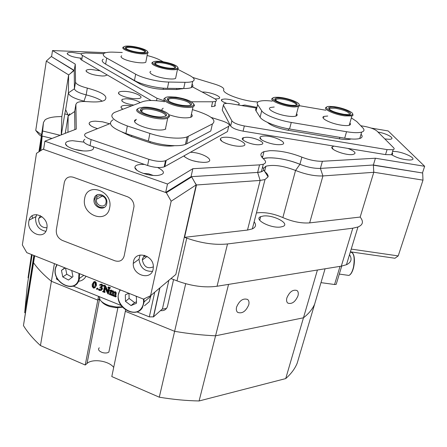 <?xml version="1.0" encoding="UTF-8"?>
<svg xmlns="http://www.w3.org/2000/svg" width="447" height="447" viewBox="0 0 447 447"><rect width="100%" height="100%" fill="white"/><g stroke="black" fill="none" stroke-linecap="round" stroke-linejoin="round"><path stroke-width="0.67" d="M67.944 132.29L68.134 115.974L69.754 113.745M105.81 52.673L52.511 50.567L75.264 64.111L75.543 82.064C76.04 84.176 79.968 86.187 87.327 88.098L86.165 94.876C93.283 96.63 98.631 98.731 102.218 101.178C98.631 98.731 93.283 96.63 86.165 94.876C78.828 92.965 74.917 90.931 74.431 88.769C74.917 90.931 78.828 92.965 86.165 94.876L83.991 101.156C74.18 98.58 68.983 95.831 68.402 92.909L68.614 74.99L74.23 70.397L74.431 88.769L68.402 92.909L65.659 109.644L68.223 115.41M85.411 101.514L83.991 101.156L83.935 101.497M236.586 307.078C236.016 309.497 236.379 311.268 237.675 312.392C242.19 313.911 245.878 311.397 248.739 304.854C249.331 302.401 248.962 300.602 247.621 299.462C243.112 297.987 239.43 300.524 236.586 307.078M286.879 297.87C286.253 300.323 286.577 302.077 287.862 303.133C291.913 304.362 295.283 301.926 297.976 295.836C298.624 293.349 298.289 291.573 296.976 290.505C292.925 289.315 289.561 291.768 286.879 297.87M263.372 216.002L260.679 216.644C253.281 219.332 270.53 228.512 280.504 227.031L282.929 226.456C290.472 223.679 273.251 214.621 263.372 216.002M325.075 268.781L297.194 363.188C294.914 368.73 291.086 373.865 285.717 378.592L303.468 317.789L215.566 335.803C202.307 335.228 188.662 333.73 174.621 331.316L125.333 311.308L125.624 309.916M98.519 296.344L97.787 300.121L99.469 298.847L97.787 300.121L51.394 281.286L40.448 345.565C33.184 338.921 27.524 332.261 23.456 325.584L34.374 255.662M40.811 150.578L42.18 136.05L51.992 138.453M39.822 151.203L42.18 136.05M349.56 254.701C352.286 259.081 351.253 262.423 346.459 264.719L341.307 266.155L217.052 286.248C204.743 287.918 191.394 286.125 177.001 280.872L186.762 238.139L184.566 237.335L196.462 184.985L194.819 182.465M170.983 278.548L177.001 280.872M32.486 218.399L32.139 215.828M23.456 325.584L33.553 262.752L33.922 258.483L33.553 262.752L34.67 255.779M54.4 263.641L51.394 281.286C43.8 275.073 37.855 268.893 33.553 262.752C37.855 268.893 43.8 275.073 51.394 281.286L97.787 300.121L85.232 365.02L40.448 345.565M87.327 88.098C103.034 92.4 108.766 96.485 104.525 100.346C101.391 101.86 95.926 102.307 88.143 101.681L84.181 101.497C80.941 101.503 78.588 101.894 77.119 102.654L75.889 104.291L76.275 129.071L44.884 141.196L167.491 184.024L192.841 168.698L191.048 176.694L257.64 172.425C261.26 172.156 263.261 171.285 263.641 169.81L268.094 176.816L265.015 179.538L260.154 180.432L196.462 184.985M192.841 168.698L259.551 164.876L263.289 164.245C266.172 163.144 266.317 161.44 263.719 159.126C259.891 155.673 259.981 153.176 263.993 151.634L269.854 150.678C279.861 150.538 290.533 152.69 301.876 157.132C309.296 160.026 316.141 161.406 322.404 161.272L320.404 168.407C314.152 168.575 307.329 167.2 299.937 164.289C288.645 159.808 278.006 157.668 268.016 157.864L263.099 158.573C270.496 156.389 287.84 159.104 299.937 164.289C307.329 167.2 314.152 168.575 320.404 168.407L373.368 165.01L373.776 172.307L360.165 217.058L360.774 217.89C363.662 221.963 362.718 224.997 357.952 226.998L346.459 264.719M261.484 156.634L262.741 156.573M228.557 284.387L199.099 400.965C186.175 400.713 172.905 399.456 159.288 397.193L174.621 331.316C188.662 333.73 202.307 335.228 215.566 335.803L303.468 317.789C308.788 313.649 312.509 309.101 314.632 304.15C312.509 309.101 308.788 313.649 303.468 317.789L317.415 270.022M75.889 104.291L74.677 111.504L74.878 129.613L74.761 111.007M60.177 135.29L42.655 131.005L43.46 122.478L45.069 119.863C47.879 117.801 52.942 116.712 60.244 116.594L61.848 116.578L68.614 74.99M373.776 172.307L322.918 175.945L309.665 222.885C301.384 223.483 292.45 221.712 282.856 217.572C273.156 213.431 264.345 211.889 256.427 212.945M322.404 161.272L375.419 158.232L373.368 165.01L320.404 168.407L322.918 175.945C314.554 176.224 305.435 174.391 295.556 170.447C283.415 165.809 273.53 164.395 265.909 166.206L263.451 168.469M264.63 171.369L265.652 172.38C267.496 174.006 268.312 175.487 268.094 176.816M341.307 266.155L352.784 228.205L227.523 243.956L217.052 286.248M42.655 131.005L39.481 151.421M159.288 397.193L111.8 376.564L125.333 311.308L174.621 331.316L185.701 283.716M160.501 310.604C164.155 311.006 166.507 309.514 167.552 306.117L173.576 279.548M186.762 238.139C201.491 243.28 215.08 245.219 227.523 243.956M352.784 228.205L357.952 226.998M309.665 222.885L360.165 217.058M254.153 221.785C256.455 224.847 255.846 227.216 252.326 228.892L247.493 230.065L260.154 180.432L257.64 172.425L259.551 164.876M184.566 237.335L247.493 230.065M61.848 116.578L61.239 134.882M67.989 114.711L64.759 113.929L61.328 134.843M64.759 113.929L65.659 109.644M162.105 309.162L166.496 308.43M122.512 307.234L115.896 307.72L109.817 306.569C105.967 305.34 103.235 303.697 101.625 301.641L101.368 301.356M99.111 296.584L100.184 300.054C102.022 302.401 105.146 304.284 109.56 305.692L116.527 307.011L122.171 306.849M109.342 349.733L108.861 352.091C107.263 353.141 105.079 353.286 102.313 352.521C98.793 351.107 97.764 349.526 99.234 347.783M56.724 277.866C56.048 278.559 56.439 279.241 57.898 279.917L58.127 280.012M73.14 286.086L121.115 305.485M136.894 311.866L149.309 316.884L154.718 292.221M113.795 296.003L114.426 295.908L114.907 292.975L114.432 292.478L113.309 292.634L112.806 295.143L113.259 295.97L111.348 295.199L112.007 294.942L112.46 292.757L111.996 291.505L110.884 291.662L110.403 294.109L110.845 294.998L108.934 294.232L109.699 293.55L110.141 291.137L109.66 290.567L110.213 290.153L111.644 290.181L111.476 291.019L113.03 290.74L113.868 291.975L115.432 291.695L116.242 292.785L115.779 295.903L116.226 296.517L115.678 296.942L113.761 296.171L114.499 295.64M113.801 292.439L113.354 294.724L113.84 295.378L113.259 295.97M111.381 295.031L112.08 294.668M111.387 291.466L110.951 293.685L111.432 294.411L110.845 294.998M103.386 285.544L104.911 286.153L107.816 292.193L108.532 288.55L107.878 287.332L109.956 288.164L109.141 288.281L108.912 288.918L107.923 293.925L104.71 287.505L103.978 291.254L104.626 292.5L102.559 291.667L103.369 291.556L103.592 290.919L104.391 286.84L103.352 285.711L103.944 285.13L105.47 285.739L108.034 291.081M107.878 287.332L108.431 286.918L110.51 287.751L109.923 288.332M109.537 288.192L108.47 293.506L107.923 293.925M105.045 288.209L104.537 291.438L105.213 291.913L104.626 292.5M102.586 291.5L103.525 291.221M100.033 284.515L101.681 284.136L102.676 285.035L102.821 285.89L102.033 286.773M101.815 286.974L102.525 288.779L101.771 290.014M98.899 289.17L99.295 289.002L101.061 289.874M99.899 287.197L101.542 286.337L100.715 285.013L99.279 285.158L101.117 284.549L102.117 285.449L102.262 286.303L101.178 287.309L101.966 289.192L101.212 290.427L99.262 290.433L98.334 289.583L98.731 289.416L99.899 290.243L101.195 289.516L101.016 288.321L99.865 287.365L100.458 286.784L101.385 286.784M97.016 288.36L97.608 288.058L98.005 288.751L97.547 289.086M93.619 281.99L95.194 281.549L96.245 282.716L96.451 285.309L95.032 287.644M159.959 287.812L153.539 316.839L162.44 308.866L168.843 280.347M153.539 316.839L149.309 316.884M92.25 286.544L92.171 284.331L93.792 281.928L94.63 281.956L95.68 283.124L95.887 285.722C95.697 287.354 94.87 288.142 93.417 288.086L92.25 286.544M92.976 284.761L92.881 286.896L93.479 287.84L94.501 287.253L95.144 284.974L94.971 282.515L94.01 282.269L92.976 284.761L93.54 284.353L93.451 286.488L94.384 287.46M95.887 285.722L96.451 285.309M95.68 283.124L96.245 282.716M94.63 281.956L95.194 281.549M93.792 281.928L94.356 281.521M94.278 282.163L93.54 284.353M92.881 286.896L93.451 286.488M93.479 287.84L94.043 287.432M97.044 288.471L97.44 289.164L96.854 289.466L96.457 288.768L97.608 288.058M97.44 289.164L98.005 288.751M99.899 290.243L100.458 289.829M99.569 290.069L100.134 289.656M98.943 289.533L99.508 289.12M98.731 289.416L99.295 289.002M101.95 289.287L102.508 288.874M102.262 286.303L102.821 285.89M102.117 285.449L102.676 285.035M101.117 284.549L101.681 284.136M102.793 291.584L103.346 291.165M104.654 292.332L105.213 291.913M104.447 292.249L105.006 291.83M103.983 291.852L104.537 291.438M109.956 288.164L110.51 287.751M104.911 286.153L105.47 285.739M109.66 290.567L111.091 290.6L111.644 290.181M111.091 290.6L110.929 291.438L111.476 291.019M110.912 290.528L111.465 290.114M110.878 294.836L111.432 294.411M113.292 295.802L113.84 295.378M113.868 296.037L114.415 295.612M110.929 291.438L112.482 291.159L113.32 292.394L114.885 292.12L115.695 293.21L115.231 296.327L115.712 296.774L116.259 296.35M115.231 296.327L115.779 295.903M115.281 295.791L115.823 295.366M115.695 293.21L116.242 292.785M114.885 292.12L115.432 291.695M113.32 292.394L113.868 291.975M112.482 291.159L113.03 290.74M111.538 291.148L112.091 290.734M336.418 283.599L336.183 284.376L334.557 284.51L320.985 282.638M64.815 267.787L61.457 270.39L62.764 276.911L68.492 280.034L72.956 276.637L71.755 270.552M78.482 281.297C81.84 280.895 84.349 279.207 86.008 276.229M65.547 268.077L66.776 274.257L72.207 277.207M66.776 274.257L62.764 276.911M65.223 267.949L61.457 270.39M144.476 305.776L149.276 301.686L150.93 295.406M128.814 293.277L125.333 294.796L125.473 301.362L131.038 305.575L136.508 303.228L136.396 296.635L135.447 295.914M128.993 293.349L129.088 298.445L134.62 302.619L136.486 301.814M134.62 302.619L131.038 305.575M129.088 298.445L125.473 301.362M391.583 154.723C396.796 157.841 402.775 159.613 409.508 160.032L410.229 160.009C419.968 159.585 401.657 150.768 392.762 151.483L392.6 151.494M384.839 138.939L389.337 139.302C396.567 139.19 387.599 133.575 377.994 132.066M83.935 142.135L72.531 140.699C67.614 140.939 65.29 142.045 65.547 144.023C66.05 147.298 78.018 151.315 86.4 150.969L86.785 150.957C92.484 150.561 94.568 149.136 93.032 146.689M83.047 150.879L74.599 149.382M144.487 164.429L141.179 164.395C137.039 164.669 134.944 165.692 134.888 167.463C134.726 170.855 146.499 175.537 155.388 175.542L157.445 175.503C165.345 174.246 165.407 171.581 157.635 167.502M153.237 175.436L148.639 173.827L143.342 173.402M81.209 53.819L72.258 52.388C68.86 52.299 67.179 52.735 67.206 53.696C69.089 55.942 74.012 57.467 81.985 58.278M333.881 146.108L331.897 147.147C330.389 149.6 344.129 154.936 351.392 154.662L351.979 154.64C357.041 153.746 355.723 151.678 348.029 148.432M109.604 123.78L102.553 121.819L95.312 121.154C91.11 121.282 89.048 122.132 89.132 123.702C89.685 125.456 92.495 127.099 97.563 128.624M183.773 155.992C187.913 159.724 194.523 161.859 203.592 162.39L204.67 162.356C217.421 161.903 203.636 152.444 190.4 152.293M131.815 105.816L126.322 105.347C122.785 105.403 120.997 106.045 120.964 107.274L122.735 109.286M123.59 91.344C120.215 91.35 118.511 91.914 118.472 93.026C118.321 95.289 129.105 98.798 136.005 98.703L137.816 98.625C147.253 97.921 133.977 91.227 123.59 91.344M215.007 98.91L217.018 98.871C225.467 98.318 211.906 91.92 202.714 92.026L202.161 92.032M256.941 107.392L244.8 105.028L241.62 105.553M100.083 70.788L91.171 69.453C87.729 69.408 86.014 69.905 86.031 70.95C88.21 73.593 93.63 75.28 102.296 76.001L104.872 75.889L107.224 74.951M263.931 136.028C261.556 136.117 260.238 136.603 259.981 137.475C258.841 140.095 272.206 145.052 279.543 144.677L279.766 144.672C291.293 144.375 274.626 135.441 263.931 136.028M224.869 137.24C222.103 137.352 220.606 137.933 220.371 138.972C219.46 141.76 232.602 146.605 240.24 146.236L240.497 146.225C252.851 145.906 236.379 136.62 224.869 137.24M245.928 137.29L243.403 137.693C238.206 139.274 251.477 145.247 259.254 144.744L261.618 144.364C266.887 142.744 253.656 136.838 245.928 137.29M140.235 102.598C136.793 100.335 132.01 99.055 125.886 98.748L122.16 99.323C120.729 101.553 124.59 103.469 133.754 105.073M237.592 104.872L238.514 104.626C242.218 103.307 231.16 98.882 224.601 99.01L221.941 99.385C220.449 100.402 222.109 101.748 226.903 103.425M323.913 117.388L323.092 117.136M258.02 101.938C243.727 101.586 221.109 93.311 223.813 89.596C224.053 87.981 221.125 86.193 215.041 84.237L192.752 77.454M75.264 64.111L74.23 70.397L74.431 88.769L75.543 82.064M44.884 141.196L43.599 149.404L165.675 192.484L191.048 176.694L257.64 172.425L261.372 171.765C263.97 170.765 264.356 169.245 262.534 167.2M375.419 158.232L424.65 166.29L388.158 130.943L371.066 128.049M373.653 170.083L373.368 165.01L422.471 172.972L424.65 166.29M52.511 50.567L51.573 56.668L74.23 70.397L73.777 70.386L70.319 73.593M198.641 162.004L192.551 160.646M165.675 192.484L167.491 184.024M327.729 116.024L324.192 116.371C319.197 117.645 329.785 123.344 340.569 125.048C344.542 125.696 347.431 125.769 349.236 125.266C350.644 124.808 350.861 124.042 349.895 122.975M274.234 107.017L270.692 107.448C265.898 108.822 275.782 114.22 286.449 115.902C290.824 116.611 293.992 116.673 295.942 116.08C297.344 115.577 297.557 114.79 296.568 113.711M272.279 101.145C266.194 100.402 261.791 100.491 259.07 101.413C257.193 102.123 256.712 103.196 257.623 104.632L256.064 110.957L260.109 117.237L261.707 110.789C263.976 114.655 278.207 120.332 291.271 122.45L346.542 131.725C353.432 132.837 358.46 132.966 361.64 132.111C364.283 131.273 364.685 129.865 362.847 127.892L356.7 121.489L351.348 117.913M257.623 104.632L261.707 110.789M291.271 122.45L289.55 128.999L344.687 138.179L346.542 131.725M325.88 110.247L299.624 105.749M361.031 134.195C362.819 136.19 362.4 137.626 359.768 138.492C356.589 139.386 351.56 139.28 344.687 138.179M289.55 128.999C276.52 126.914 262.344 121.182 260.109 117.237M256.064 110.957C255.293 109.716 255.539 108.733 256.79 108.001M136.441 119.377C126.535 122.819 156.484 133.072 165.39 129.183L165.809 129.004M163.211 108.219L161.97 109.185L162.043 110.465M168.664 114.628C177.867 117.717 185.231 118.606 190.752 117.282L191.081 117.142C192.534 116.416 192.651 115.421 191.433 114.153M164.569 101.743C154.718 100.122 147.426 100.094 142.705 101.653L114.415 112.476C108.515 116.041 112.823 120.534 127.339 125.953L149.89 133.435C163.071 137.905 180.432 139.475 187.053 136.905L212.386 123.959C216.717 120.405 211.839 116.186 197.758 111.303L192.422 109.61M127.339 125.953L125.892 133.508L148.354 141.034L149.89 133.435M188.288 136.374L186.656 143.828L210.783 130.993L212.386 123.959M125.892 133.508C111.432 128.043 107.157 123.473 113.063 119.802M186.656 143.828L185.421 144.37C178.794 147.041 161.484 145.532 148.354 141.034M121.651 55.819C120.478 56.49 120.953 57.423 123.081 58.624C128.272 61.647 142.973 63.999 145.795 62.278L147.51 53.45C144.359 54.4 139.006 53.975 131.452 52.159C124.3 50.086 121.573 48.371 123.266 47.019M150.779 71.33C149.343 72.084 149.868 73.168 152.354 74.576C157.836 77.756 172.413 80.164 175.587 78.437L177.493 69.279C173.414 70.313 167.206 69.637 158.869 67.251C152.734 65.128 150.633 63.452 152.572 62.217M122.26 52.5L113.689 52.159C109.191 51.992 106.073 52.344 104.335 53.215C102.346 54.372 103.134 55.981 106.699 58.049L135.659 74.196C142.481 78.141 158.573 81.969 168.726 82.047L167.429 88.344L183.695 88.534L185.013 82.321C188.528 82.371 191.087 82.058 192.679 81.388C195.417 79.996 194.384 78.013 189.578 75.426L177.621 69.224M168.726 82.047L185.013 82.321M163.328 61.809L159.685 59.915C156.5 58.289 152.31 56.819 147.108 55.501M106.699 58.049L105.621 64.128L134.458 80.499L135.659 74.196M192.087 84.125C193.361 85.573 193.115 86.707 191.355 87.534C189.757 88.227 187.204 88.562 183.695 88.534M167.429 88.344C157.294 88.322 141.252 84.5 134.458 80.499M105.621 64.128C102.072 62.032 101.29 60.384 103.285 59.188M256.762 108.118L231.68 103.866C228.099 103.291 225.545 103.279 224.025 103.833L223.377 105.134L231.864 120.841C233.597 122.97 237.754 124.674 244.336 125.959L387.074 149.605L393.142 149.734C394.355 149.348 394.505 148.678 393.583 147.722L377.028 131.094C374.564 129.099 370.407 127.529 364.556 126.384L360.785 125.747M223.377 105.134L222.237 110.057L230.646 126.004L231.864 120.841M244.336 125.959L243.079 131.155L385.537 154.606L387.074 149.605M351.04 138.967L350.716 139.078C348.436 139.749 344.827 139.682 339.888 138.894L288.019 130.273C278.118 128.378 271.295 125.763 267.541 122.439M222.237 110.057L222.494 108.951M392.192 152.813C392.947 153.712 392.751 154.344 391.6 154.718L385.537 154.606M243.079 131.155C236.513 129.881 232.367 128.16 230.646 126.004M110.336 123.484L85.885 133.329C83.12 135.083 84.869 137.168 91.121 139.576L90.043 145.661L147.611 165.502L148.868 159.333C155.724 161.451 161.266 161.92 165.491 160.741L228.73 126.294C230.412 124.825 228.305 123.059 222.405 120.997L211.152 117.421M91.121 139.576L148.868 159.333M166.155 160.445L164.859 166.558L227.484 131.563L228.73 126.294M174.531 145.7C167.726 146.705 159.629 145.744 150.242 142.828L130.977 136.369L122.227 132.172M135.866 120.55L134.793 121.003M164.859 166.558L164.2 166.865C159.976 168.078 154.45 167.625 147.611 165.502M90.043 145.661C83.812 143.236 82.075 141.123 84.841 139.324M103.682 53.679L85.746 52.986L81.55 53.495C80.801 53.981 81.108 54.629 82.46 55.434L157.014 98.284L164.731 100.961M82.46 55.434L81.689 60.071L151.064 100.497M191.366 101.787L212.638 101.787L215.677 101.368C217.002 100.698 216.527 99.731 214.242 98.463L191.595 86.405M110.398 66.838L139.727 83.801C146.337 87.076 154.12 88.931 163.077 89.361L177.124 89.512L183.125 88.523M81.689 60.071C80.337 59.255 80.035 58.602 80.784 58.104M214.94 104.604L215.314 105.425L214.884 106.084L211.526 106.699L212.638 101.787M351.219 249.096L398.21 255.913L422.991 180.141L373.776 172.224M373.547 165.217L422.471 172.972M398.21 255.913L394.952 258.254L350.392 251.817M422.678 173.185L422.991 180.141M51.573 56.668L73.777 70.386M68.693 74.923L46.309 61.077L35.743 130.435L41.549 134.77M41.32 136.279L39.112 134.625L35.743 130.435M46.309 61.077L51.126 56.652M96.463 199.099L96.429 199.317C95.289 205.592 105.051 208.961 106.017 202.592L106.073 202.212C107.04 195.92 97.351 192.813 96.463 199.099M28.826 221.371C26.518 232.976 44.348 240.715 46.728 229.026L46.868 228.316C49.231 216.868 31.787 208.967 29.094 220.153L28.826 221.371M36.755 214.616L35.587 217.851C35.503 225.405 38.917 229.892 45.829 231.311M40.414 215.672L38.604 219.008C38.85 224.997 41.632 227.897 46.952 227.702M133.474 261.657L133.273 263.439C132.407 275.386 151.092 280.956 153.131 269.223L153.355 266.859C153.634 254.896 135.229 250.208 133.474 261.657M140.079 255.013L138.983 259.238C140.09 267.569 144.56 271.603 152.393 271.34M144.638 255.31L142.476 258.729L142.336 259.953C143.856 266.831 147.532 269.133 153.355 266.859M150.589 295.69L143.493 299.121L26.775 252.639L22.35 244.934L36.475 153.332L42.996 149.192L166.34 192.718L191.679 176.911L196.188 184.89L175.839 274.464L150.589 295.69L171.156 201.217L166.34 192.718M43.672 148.918L42.996 149.192M191.048 176.694L191.679 176.911M135.48 168.865L136.067 169.067M196.188 184.89L171.156 201.217M64.295 182.583L56.316 229.898C55.97 234.736 57.981 238.251 62.345 240.43L114.89 260.791C119.64 262.132 122.729 260.523 124.16 255.958L134.022 206.402L124.16 255.958C122.729 260.523 119.64 262.132 114.89 260.791L62.345 240.43C57.981 238.251 55.97 234.736 56.316 229.898L64.379 182.141C65.798 177.716 68.749 176.079 73.224 177.224C68.749 176.079 65.798 177.716 64.379 182.141L64.295 182.583M127.551 196.781L73.224 177.224L127.551 196.781C131.675 198.613 133.832 201.82 134.022 206.402C133.832 201.82 131.675 198.613 127.551 196.781M145.214 256.701L143.733 256.137M84.651 198.58C81.024 215.018 106.956 224.768 109.66 207.754C113.46 190.97 86.958 181.482 84.651 198.58M94.11 198.993L94.071 199.245C92.529 207.542 105.453 212.051 106.738 203.614L106.816 203.078C108.057 194.758 95.261 190.701 94.11 198.993M97.368 194.708L94.898 198.792C95.39 205.43 98.564 208.274 104.43 207.335M261.439 156.562L262.763 156.495M183.069 106.118C189.517 106.839 193.132 106.38 193.903 104.743C192.847 101.57 186.84 99.033 175.883 97.139L169.407 96.809C158.556 97.105 169.05 104.492 183.069 106.118M193.836 104.034L194.501 105.654L193.02 106.889C190.919 107.587 187.611 107.666 183.102 107.112C171.229 105.732 159.853 99.776 165.25 97.943M182.482 105.391C173.246 103.799 168.145 101.676 167.195 99.027C167.826 97.591 170.905 97.195 176.436 97.832C188.003 99.167 197.172 105.431 187.606 105.665L182.482 105.391M190.478 105.201C190.657 102.648 185.986 100.514 176.464 98.798C172.989 98.362 170.452 98.424 168.849 98.983L167.804 99.932L167.848 100.374M167.865 116.796L168.865 115.644C170.044 112.163 153.131 106.576 143.548 107.207L139.09 108.062C130.49 111.599 161.322 121.031 167.865 116.796M168.731 114.767L169.514 116.6L167.686 118.164C159.093 121.763 129.529 112.102 138.19 108.621M165.574 116.103L161.373 116.907C153.248 117.321 139.514 112.694 140.347 109.873L141.341 108.75C147.102 105.442 172.039 112.962 165.574 116.103M165.133 116.309C168.955 113.152 147.974 107.034 142.286 109.61L141.012 110.817L141.101 111.376M294.372 106.056C297.082 106.107 298.652 105.749 299.077 104.984C300.73 102.603 286.114 97.368 277.704 97.256L276.067 97.267C265.194 97.48 282.532 105.95 294.372 106.056M299.116 104.419L299.591 105.838L298.434 106.621L294.646 106.973C284.124 106.928 266.775 99.687 273.05 98.077M293.031 105.347C285.94 105.302 273.519 100.832 274.894 98.865C275.246 98.189 276.615 97.876 278.995 97.938C288.801 98.049 303.53 105.14 294.137 105.341L293.031 105.347M296.048 105.073C297.965 103.285 286.108 98.91 279.258 98.837L276.235 99.117L275.374 100.067M334.362 106.716L329.635 106.403C320.387 106.453 332.579 113.499 344.838 115.008C349.23 115.561 351.806 115.348 352.56 114.387C354.13 112.426 343.078 107.811 334.362 106.716M352.638 113.817L353.057 115.242L351.918 115.935L344.928 115.907C333.931 114.561 321.337 108.397 326.735 107.14M335.172 107.353C345.263 108.582 355.823 114.544 347.766 114.594L343.989 114.337C334.49 112.532 329.355 110.381 328.573 107.889C329.21 107.051 331.411 106.872 335.172 107.353M349.565 114.371C349.101 112.013 344.33 109.968 335.256 108.224L329.892 108.213L329.076 108.738L328.573 107.889M131.77 51.422C140.822 53.478 146.119 53.662 147.672 51.975C147.449 50.64 144.638 49.226 139.235 47.734C133.737 46.365 129.2 45.829 125.629 46.136C121.495 47.153 123.54 48.913 131.77 51.422M147.655 51.746L148.186 52.729L147.51 53.45M132.373 51.126C127.876 49.868 125.523 48.695 125.316 47.594C126.613 46.147 131.06 46.287 138.659 48.019C145.655 50.125 147.365 51.617 143.789 52.495C140.783 52.729 136.978 52.271 132.373 51.126M144.945 52.265C145.135 51.198 142.939 50.019 138.352 48.74C132.686 47.382 128.68 47.069 126.317 47.801L125.842 48.438M159.316 66.514C167.1 69.084 177.794 69.738 177.811 67.693C177.789 66.463 175.509 65.1 170.961 63.603C164.921 61.809 159.68 61.043 155.249 61.306C150.768 62.167 152.125 63.899 159.316 66.514M177.794 67.357L178.336 68.486L177.493 69.279M160.261 66.279C156.511 65.033 154.617 63.904 154.578 62.893C156.472 61.256 161.63 61.563 170.067 63.832C176.23 66.039 177.37 67.514 173.47 68.251C169.72 68.447 165.317 67.788 160.261 66.279M174.945 67.978C175.302 66.994 173.531 65.849 169.631 64.552C163.39 62.776 158.746 62.284 155.707 63.077L155.115 63.854M31.731 254.611L28.044 277.794L31.502 254.516M85.232 365.02L87.048 363.445C92.417 358.332 109.012 360.835 113.694 367.434M25.216 312.727L24.691 312.732L27.373 284.778L32.156 254.779M28.468 277.905L28.044 277.794M285.717 378.592L199.099 400.965M33.871 255.46L24.691 312.732M74.677 111.504L68.134 115.974L65.262 133.323M265.652 172.38L265.54 172.805M282.856 217.572L295.556 170.447L299.937 164.289L301.876 157.132M43.46 122.478L38.911 151.784M104.006 291.086L104.564 290.673M108.912 288.918L109.465 288.505M110.448 293.852L110.996 293.428M112.862 294.819L113.409 294.4M115.628 294.053L116.175 293.629M334.557 284.51L340.038 266.362M57.104 264.713L55.869 267.356C50.824 281.543 74.381 294.512 78.611 279.705L78.963 273.419M55.746 267.043L56.836 264.607M79.572 273.665L79.141 279.749C74.928 294.623 51.226 282.275 55.573 267.658L55.702 267.194M120.405 289.924L119.902 290.695C111.716 303.351 134.553 320.739 141.99 307.368C143.409 304.96 143.889 302.2 143.414 299.093M119.768 290.31L120.087 289.801M143.956 298.898L144.135 301.859L142.492 307.463C136.335 318.84 116.226 308.374 118.265 295.031L119.718 290.394M352.884 253.404C354.594 256.366 354.873 260.897 353.706 266.988M347.19 275.19L348.9 275.43C350.828 274.514 352.365 271.72 353.499 267.032C354.957 257.455 353.907 252.477 350.342 252.108M351.454 252.091C354.348 253.902 355.097 258.886 353.7 267.038C352.8 270.804 351.577 273.346 350.023 274.681M288.645 128.842L288.259 130.312M339.424 138.816L339.837 137.374M150.019 142.755L150.248 141.643M131.709 135.458L131.502 136.542M176.638 89.506L176.861 88.45M163.384 88.154L163.133 89.361M139.788 83.835L139.95 83.002M156.523 100.709L157.014 98.284M99.536 298.998L87.02 363.472M260.679 216.644L259.735 220.293M264.602 171.324L265.909 166.206M252.326 228.892L265.015 179.538M262.965 167.709L262.568 167.083M115.896 307.72L116.527 307.011M108.861 352.091L118.025 307.089M159.752 287.991L153.338 316.984M96.474 285.175L95.909 285.583M93.524 284.465L92.954 284.873M102.525 288.779L101.966 289.192M104.531 290.841L103.978 291.254M110.951 293.685L110.403 294.109M113.354 294.724L112.806 295.143M115.784 295.618L115.237 296.043M116.237 293.249L115.695 293.673M336.183 284.376L341.72 266.088M55.573 267.658C51.008 282.191 74.839 294.662 79.125 279.766L79.51 278.325L83.824 275.358M118.265 295.031C116.024 308.24 136.167 318.895 142.414 307.502L144.135 301.859L150.913 296.149M339.301 274.084L348.9 275.43C350.923 274.598 352.527 271.798 353.7 267.038M67.123 146.018L65.547 144.023M136.961 170.29L134.888 167.463M67.799 54.489L67.206 53.696M333.171 149.287L331.897 147.147M90.462 125.462L89.132 123.702M185.013 157.182L184.08 155.819M122.076 108.822L120.964 107.274M119.416 94.345L118.472 93.026M86.763 71.95L86.031 70.95M261.311 139.576L259.981 137.475M221.818 141.174L220.371 138.972M242.883 139.844L243.403 137.693M121.841 101.016L122.16 99.323M221.623 100.759L221.941 99.385M263.993 151.634L262.411 157.875M263.289 164.245L261.372 171.765M361.64 132.111L359.768 138.492M350.286 138.905L350.197 139.224M187.053 136.905L185.421 144.37M192.679 81.388L191.355 87.534M182.275 88.517L182.18 88.964M393.142 149.734L391.6 154.718M165.491 160.741L164.2 166.865M215.677 101.368L214.566 106.257M102.531 195.976L96.429 199.317M138.983 259.238L133.273 263.439M147.113 256.405L142.336 259.953M41.923 216.616L38.772 218.27M35.855 216.65L29.094 220.153M94.898 198.792L94.071 199.245M193.903 104.743L194.501 105.654M167.804 99.932L167.195 99.027M168.849 98.983L168.458 100.888M193.02 106.889L190.752 117.282M168.865 115.644L169.514 116.6M141.012 110.817L140.347 109.873M165.39 129.183L167.686 118.164M141.822 111.979L142.286 109.61M299.077 104.984L299.591 105.838M275.413 99.709L274.894 98.865M276.235 99.117L275.888 100.497M298.434 106.621L295.942 116.08M351.918 115.935L349.236 125.266M329.892 108.213L329.523 109.537M352.56 114.387L353.057 115.242M147.672 51.975L148.186 52.729M125.842 48.349L125.316 47.594M126.317 47.801L126.155 48.678M177.811 67.693L178.336 68.486M155.115 63.686L154.578 62.893M155.707 63.077L155.495 64.156M99.552 299.032L87.048 363.445"/></g></svg>
